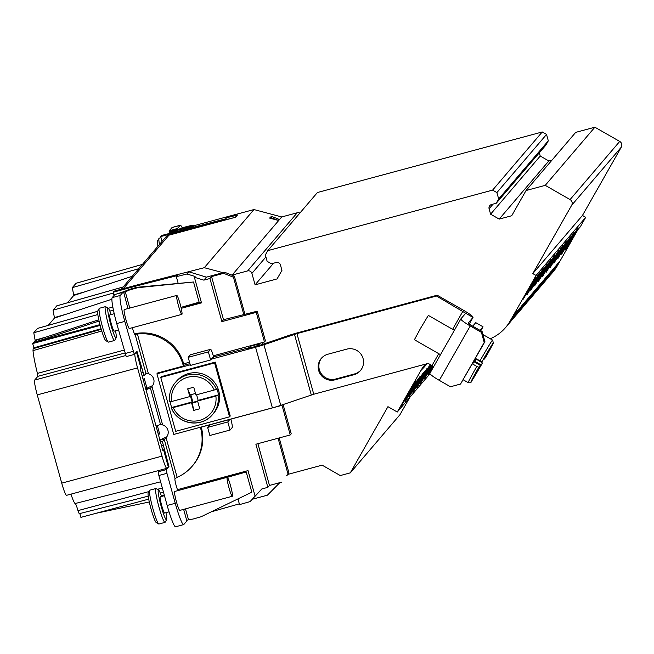 <?xml version="1.0" encoding="UTF-8"?>
<svg xmlns="http://www.w3.org/2000/svg" width="654" height="654" viewBox="0 0 654 654"><rect width="100%" height="100%" fill="white"/><g stroke="black" fill="none" stroke-linecap="round" stroke-linejoin="round"><path stroke-width="0.98" d="M420.587 377.685L416.631 384.552L420.53 377.644M429.98 373.72L397.28 412.02L420.857 370.573L423.964 367.344L423.293 366.968M423.964 367.344L427.062 363.714M408.66 393.765L413.9 384.012L411.579 387.609L401.335 405.954L408.66 393.765M412.511 389.253L417.759 379.5L415.437 383.097L405.194 401.442L412.511 389.253M416.369 384.74L421.609 374.979L419.288 378.584L409.044 396.921L416.369 384.74M420.22 380.219L425.468 370.466L423.146 374.063L412.903 392.408L420.22 380.219M424.078 375.707L429.318 365.954L426.997 369.551L416.753 387.896L424.078 375.707M430.904 364.948L420.612 383.375L431.297 365.169M431.804 365.463L424.462 378.862L432.31 365.758M432.752 366.019L428.321 374.35L433.242 366.33M408.758 393.773L415.633 381.683L408.742 393.765M409.878 392.024L415.887 381.38L409.854 392.016M412.56 389.318L419.435 377.227L412.543 389.31M419.745 376.868L412.87 388.958L419.745 376.868M416.41 384.805L423.285 372.715L416.394 384.797M420.35 380.195L427.226 368.104L420.334 380.187M424.119 373.802L420.579 379.925L424.094 373.794M430.406 364.662L424.029 375.878L430.422 364.67M430.446 364.687L424.266 375.609L430.528 364.736M428.149 371.047L431.444 365.259L428.141 371.039M431.476 365.275L428.37 370.793L431.55 365.316M432.343 365.774L431.714 366.878L432.441 365.831M415.633 384.004L418.576 378.919L415.617 383.988M423.637 374.619L421.299 378.65L423.637 374.619M429.114 369.494L431.501 365.292L429.081 369.477M421.577 369.731A42.052 41.717 40.5 0 1 425.37 364.172M424.659 366.117A42.052 41.717 40.5 0 1 425.942 364.016M425.337 364.18A42.052 41.717 -139.5 0 0 420.857 370.573M425.435 365.218A42.052 41.717 40.5 0 1 426.179 363.959M137.659 284.801L114.107 291.144L113.183 292.232L136.727 285.896L137.659 284.801L204.31 267.699L223.022 272.677L224.6 272.252L234.353 276.143L244.997 314.5M279.225 437.935L288.913 472.858L287.989 473.937L278.089 438.237M230.952 274.786L232.096 275.089L247.604 270.911A3.515 3.483 40.5 0 1 251.913 273.38L255.093 284.842L277.083 278.915L281.939 270.372L280.452 264.976A3.507 3.474 -139.5 0 0 276.151 262.516L271.435 263.783L267.134 261.322L265.361 254.921L267.797 250.646L492.601 190.118L496.901 192.578L498.675 198.98L496.239 203.255L491.53 204.522A3.507 3.474 -139.5 0 0 489.102 208.798L490.598 214.185L499.19 219.106L511.714 215.738L526.053 190.518L545.24 185.352L570.075 199.576A4.202 4.169 40.5 0 1 571.661 205.299L532.806 273.601L536.067 275.465L585.706 217.324L580.343 226.758L577.923 229.587L557.339 265.777A42.052 41.717 40.5 0 1 552.834 272.195L551.821 273.388A42.052 41.717 40.5 0 1 550.227 275.146M490.263 338.756A42.052 41.717 40.5 0 0 510.112 321.089L536.067 275.465M397.28 412.02L387.945 406.674L350.307 472.858L340.293 475.556L322.136 465.158L288.062 474.338L286.681 475.728L288.913 472.858M188.941 271.835L206.427 277.149L223.022 272.677M279.822 482.652L267.396 495.184L252.231 499.272M221.894 321.621L256.245 312.35L264.461 341.985L265.434 340.848L257.21 311.206L223.521 319.708L221.894 321.621L209.934 278.506L203.868 280.141L194.385 277.271L195.08 276.462L186.938 273.985L188.802 271.794M234.353 276.143L233.437 277.222L243.713 314.272M286.681 475.728L287.989 473.937M350.307 472.858L399.946 414.718L409.845 397.305M526.053 190.518L575.692 132.378L594.878 127.211L619.714 141.436A4.202 4.169 40.5 0 1 621.3 147.15L582.444 215.46L585.706 217.324M539.329 152.783L540.237 156.044L548.837 160.966L552.017 160.107M267.797 250.646L317.435 192.505L542.24 131.969L546.54 134.438L548.314 140.831L545.886 145.106L496.239 203.255M169.337 230.707L177.414 228.532L180.112 225.368A24.533 2.567 -105.1 0 1 180.267 225.262L172.19 227.437A24.533 2.567 74.9 0 0 172.035 227.543L169.337 230.707A42.052 4.398 -105.1 0 1 169.133 231.663C169.1 232.26 171.536 231.859 176.457 230.461L192.848 226.546L194.794 225.483L253.948 209.558L281.735 216.948L297.243 212.771A3.515 3.483 40.5 0 1 299.859 213.09M168.773 233.552A7.022 6.965 40.5 0 1 170.825 232.064L171.896 231.753A10.513 0.744 164.5 0 0 176.523 230.69M67.509 302.786L73.747 295.477L72.332 287.605L76.093 283.247M48.233 325.365L54.478 318.048L53.056 310.176L56.824 305.827M99.956 324.637L33.591 342.508L35.202 340.628L33.779 332.755L37.548 328.398M66.618 495.274A14.02 1.463 -105.1 0 1 66.528 495.331A14.02 1.463 -105.1 0 1 61.729 483.142L37.253 394.893A14.02 1.463 -105.1 0 1 34.67 380.072L37.867 376.328L37.425 373.393A32.545 3.401 -105.1 0 1 33.011 350.618L33.141 348.688L33.885 347.822L32.7 343.554L100.16 325.414M99.081 321.057L33.591 342.508L32.7 343.554M148.72 499.125L80.9 517.363L79.837 513.537M79.199 513.709L148.237 496.149L79.199 513.709L77.973 510.611A8.289 0.867 74.9 0 0 75.202 503.515A18.664 1.954 -105.1 0 1 70.959 494.138M132.288 276.274L73.747 295.477M162.053 241.416L160.704 236.56L161.628 235.481L225.753 218.796L226.676 217.717L237.41 215.068L235.538 217.251L160.704 236.56M121.227 289.231L165.503 237.369A7.022 6.965 40.5 0 1 168.969 235.178L235.538 217.251M269.628 218.093L277.558 220.202L271.197 217.668L269.628 218.093L270.543 217.014L272.121 216.588L278.473 219.123L277.558 220.202M204.31 267.699L253.948 209.558M177.218 229.538L169.133 231.663L169.427 232.938M195.44 225.311L190.567 225.638L182.638 227.657A42.052 40.107 61.4 0 1 178.681 229.26L176.457 230.461A42.052 40.107 -118.6 0 0 180.414 228.867L188.344 226.848L192.848 226.546M190.567 225.638L188.344 226.848M182.638 227.657L180.414 228.867M177.414 228.532A42.052 4.398 74.9 0 1 177.209 229.489L178.681 229.26M180.267 225.262A24.533 2.567 -105.1 0 1 182.237 227.837M510.112 321.089L513.676 315.253L516.766 311.639L513.921 316.634A42.052 41.717 40.5 0 1 507.823 324.809M513.921 316.634L517.535 310.732L520.617 307.118L517.772 312.122A42.052 41.717 40.5 0 1 511.681 320.297M517.772 312.122L521.385 306.219L524.475 302.606L521.63 307.609A42.052 41.717 40.5 0 1 515.532 315.784M521.63 307.609L525.244 301.707L528.326 298.093L525.481 303.096A42.052 41.717 40.5 0 1 519.39 311.263M525.481 303.096L529.094 297.186L532.184 293.581L529.339 298.576A42.052 41.717 40.5 0 1 523.241 306.751M529.339 298.576L532.953 292.673L536.035 289.06L533.19 294.063A42.052 41.717 40.5 0 1 527.099 302.238M533.19 294.063L536.803 288.161L539.893 284.547L537.048 289.55A42.052 41.717 40.5 0 1 530.95 297.725M537.048 289.55L540.662 283.648L543.744 280.035L540.899 285.03A42.052 41.717 40.5 0 1 534.809 293.205M540.899 285.03L544.52 279.127L547.602 275.514L544.757 280.517A42.052 41.717 40.5 0 1 538.659 288.692M544.757 280.517L548.371 274.615L551.453 271.001L548.608 276.004A42.052 41.717 40.5 0 1 542.518 284.179M548.608 276.004L552.229 270.102L555.311 266.489L552.466 271.484A42.052 41.717 40.5 0 1 546.368 279.659M552.466 271.484L556.08 265.581L559.162 261.968L556.317 266.971A42.052 41.717 40.5 0 1 551.821 273.388M530.394 287.171L535.642 277.419L533.321 281.024L523.077 299.36L530.394 287.171M534.253 282.659L539.493 272.906L537.179 276.503L526.936 294.848L534.253 282.659M538.103 278.146L543.351 268.393L541.03 271.99L530.786 290.327L538.103 278.146M541.962 273.634L547.202 263.873L544.888 267.478L534.645 285.814L541.962 273.634M545.812 269.113L551.06 259.36L548.739 262.957L538.495 281.302L545.812 269.113M553.521 260.088L558.769 250.327L556.448 253.932L546.204 272.268L553.521 260.088M572.798 237.508L578.046 227.756L575.724 231.352L565.481 249.697L572.798 237.508M568.947 242.021L574.187 232.268L571.866 235.873L561.623 254.21L568.947 242.021M565.089 246.542L570.337 236.789L568.015 240.386L557.772 258.722L565.089 246.542M561.238 251.054L566.478 241.301L564.157 244.898L553.913 263.243L561.238 251.054M557.38 255.567L562.628 245.814L560.306 249.411L550.063 267.756L557.38 255.567M527.606 292.158L534.49 280.067L527.598 292.15M532.045 286.534L538.389 275.489L532.045 286.534M536.247 281.612L542.256 270.969L536.223 281.596M546.196 266.35L539.313 278.441L546.196 266.35M546.049 268.761L550.112 261.763L546.033 268.745M550.439 263.439L546.908 269.554L550.423 263.431M557.085 254.022L550.693 265.115L557.004 253.973M558.091 254.398L554.641 260.488L558.091 254.398M560.02 253.253L565.457 243.787L560.02 253.253M562.342 251.479L569.217 239.389L562.326 251.463M566.511 244.179L562.587 251.185L566.511 244.179M566.184 246.975L573.059 234.884L566.168 246.967M566.38 246.746L573.256 234.655L566.364 246.738M570.084 242.405L576.959 230.314L570.067 242.397M570.893 241.032L577.237 229.987L570.893 241.032M549.671 264.6L554.911 254.847L552.597 258.444L542.354 276.789L549.671 264.6L549.156 264.298M542.076 273.486L545.019 268.41L542.068 273.478M549.965 264.257L547.627 268.279L549.965 264.257M555.385 259.197L557.911 254.774L555.352 259.18M560.838 249.632L558.459 253.793L560.805 249.615M563.208 247.792L564.737 245.062L563.208 247.792M566.413 244.383L563.323 249.893L566.405 244.375M553.235 270.584A42.052 41.717 40.5 0 1 548.739 276.994L547.962 277.901M549.385 275.097A42.052 41.717 40.5 0 1 544.88 281.514L544.112 282.414M545.526 279.618A42.052 41.717 40.5 0 1 541.03 286.027L540.253 286.926M541.676 284.13A42.052 41.717 40.5 0 1 537.171 290.539L536.403 291.447M537.817 288.643A42.052 41.717 40.5 0 1 533.321 295.06L532.544 295.96M533.966 293.164A42.052 41.717 40.5 0 1 529.462 299.573L528.694 300.472M530.108 297.676A42.052 41.717 40.5 0 1 525.612 304.085L524.835 304.993M526.257 302.189A42.052 41.717 40.5 0 1 521.753 308.606L520.985 309.506M522.399 306.701A42.052 41.717 40.5 0 1 517.903 313.119L517.126 314.018M518.54 311.222A42.052 41.717 40.5 0 1 514.044 317.631L513.276 318.539M514.69 315.735A42.052 41.717 40.5 0 1 510.194 322.144L509.417 323.051M510.831 320.247A42.052 41.717 40.5 0 1 506.335 326.665L505.616 327.507M532.806 273.601L582.444 215.46M545.24 185.352L594.878 127.211M499.19 219.106L548.837 160.966M490.598 214.185L540.237 156.044M498.675 198.98L548.314 140.831M496.901 192.578L546.54 134.438M492.601 190.118L542.24 131.969M255.093 284.842L273.552 263.219M232.096 275.089L281.735 216.948M271.197 217.668L272.121 216.588M158.342 434.362L159.658 434.003L157.344 425.64M146.995 388.321L144.338 378.756L143.022 379.116M158.031 433.226L159.347 432.866M61.729 483.142L162.02 456.14A14.02 1.463 74.9 0 0 166.819 468.329A14.02 1.463 74.9 0 0 166.909 468.264L168.258 466.686L163.59 449.846L162.871 450.688L140.267 369.167L140.978 368.325L136.441 351.942M152.447 385.803L151.932 386.4A7.709 7.652 -139.5 0 0 148.425 373.728L146.57 373.123L144.093 375.551L136.98 351.304L134.315 354.419L126.238 356.594L116.723 323.567A24.533 2.567 74.9 0 1 112.202 297.627L114.9 294.472L122.977 292.289A42.052 4.398 74.9 0 0 123.475 292.428L125.282 291.798A42.052 41.791 113.7 0 0 129.378 290.041L137.577 287.711L193.527 281.997L199.127 302.205L180.995 307.355M126.238 356.594L134.291 354.419M162.02 456.14L137.544 367.891A14.02 1.463 74.9 0 1 134.789 353.871M227.322 477.338L246.206 471.975L251.815 492.184L201.097 516.758L192.897 519.088A42.052 41.791 113.7 0 0 188.499 519.742L186.701 520.396A42.052 4.398 74.9 0 0 186.496 521.344L183.799 524.508A24.533 2.567 -105.1 0 1 183.635 524.614A24.533 2.567 -105.1 0 1 175.247 503.286L166.933 473.308L166.288 469.605L168.928 466.506L168.258 466.686M183.635 524.614L175.558 526.789A24.533 2.567 74.9 0 1 167.171 505.46L158.857 475.483L158.211 471.779L159.462 470.308M163.59 449.846L162.699 450.083M168.928 466.506L162.396 441.573L166.132 437.6A7.709 7.652 -139.5 0 0 162.625 424.928L162.094 424.577M200.369 427.266L200.582 428.035A42.052 41.717 40.5 0 1 177.152 477.322L174.961 478.63A6.654 0.695 74.9 0 0 175.673 483.682A6.654 0.695 74.9 0 0 177.863 490.606M227.208 477.314L174.708 491.456A9.81 1.022 74.9 0 0 176.457 501.871A9.81 1.022 74.9 0 0 179.809 510.406L232.309 496.263A9.81 1.022 74.9 0 0 230.568 485.848A9.81 1.022 74.9 0 0 227.208 477.314A9.81 1.022 74.9 0 0 228.957 487.737A9.81 1.022 74.9 0 0 232.309 496.263M166.827 436.79L159.339 440.224M188.475 487.745L231.581 475.507L246.206 471.975M237.958 498.896L239.544 504.61L250.065 501.618L255.093 496.173M231.361 475.115L231.475 475.532M177.471 489.658L248.005 470.618L255.109 496.214L261.788 488.979L267.854 487.344L255.894 444.229L290.245 434.959L282.021 405.317L230.846 419.132M194.385 277.271L201.489 302.867L181.223 308.336M264.461 341.985L213.286 355.809M189.537 362.21L183.684 363.796M209.795 424.814L201.244 427.119M239.331 503.85L211.324 511.804M164.252 494.947L161.325 495.74M96.089 513.284L149.308 501.97M281.596 482.178L269.481 485.44L267.854 487.344M269.481 485.44L257.905 443.69M290.245 434.959L291.218 433.823L283.1 404.556M282.021 405.317L282.495 404.769M256.245 312.35L257.21 311.206M233.437 277.222L223.676 273.331L211.561 276.593L223.521 319.708M224.6 272.252L223.676 273.331M209.934 278.506L211.561 276.593M206.427 277.149L203.868 280.141M178.109 283.1L176.335 276.683L186.938 273.985M201.326 302.287L184.673 306.775L184.559 306.342M117.311 293.818L124.423 291.422A42.052 41.791 -66.3 0 0 128.511 289.657L136.711 287.327L193.527 281.997M176.335 276.683L177.25 275.604L136.727 285.896M101.076 328.733L33.885 347.822M113.183 292.232L114.066 295.436M134.315 354.419L124.8 321.392A24.533 2.567 -105.1 0 1 120.279 295.453L122.977 292.289M132.386 327.695A6.654 0.695 74.9 0 0 134.937 334.488A6.654 0.695 74.9 0 0 134.977 334.456L137.405 334.006A42.052 41.717 40.5 0 1 183.022 364.703L183.39 366.052L157.622 372.993L156.927 373.802L173.743 434.428L272.383 407.875A11.919 0.85 -15.5 0 0 280.754 405.357L313.757 394.231L428.215 363.403L433.692 366.641M144.093 375.551L142.18 376.083M176.76 295.42L124.268 309.555A9.81 1.022 74.9 0 0 126.009 319.978A9.81 1.022 74.9 0 0 129.369 328.504L181.869 314.37A9.81 1.022 74.9 0 0 180.12 303.955A9.81 1.022 74.9 0 0 176.76 295.42A9.81 1.022 74.9 0 0 178.509 305.843A9.81 1.022 74.9 0 0 181.869 314.37M124.423 291.422L125.282 291.798L129.794 308.067M123.729 292.412L127.955 308.565M134.503 333.99L138.1 333.197L137.405 334.006L148.425 373.728L147.894 373.377M183.39 366.052L184.085 365.243L183.709 363.894A42.052 41.717 -139.5 0 0 138.1 333.197M192.178 466.212L192.873 465.403A42.052 41.717 -139.5 0 0 201.268 427.226L201.219 427.037M190.486 354.754A8.764 0.916 74.9 0 0 190.412 354.754A8.764 0.916 74.9 0 0 190.355 354.787L188.189 357.329L190.428 365.414L210.621 359.978L208.381 351.893L210.547 349.35A8.764 0.916 -105.1 0 1 210.604 349.318A8.764 0.916 -105.1 0 1 213.605 356.929L247.694 348.116L249.853 347.388L251.986 345.353M184.085 365.243L189.946 363.665M210.621 359.978L212.787 357.436L213.008 358.081L212.019 358.343M213.008 358.081L213.694 357.272M460.841 318.939L429.915 373.287A11.919 1.48 29.6 0 0 429.899 373.311A11.919 1.48 29.6 0 0 439.275 380.35L450.467 386.759L460.555 384.045L484.222 342.459L481.426 332.355L470.234 325.945A11.919 1.48 -150.4 0 1 460.857 318.915A11.919 1.48 -150.4 0 1 460.874 318.882L465.697 313.241L436.488 296.017L437.183 295.207L297.627 332.788A11.919 0.85 -15.5 0 0 289.248 335.306L258.722 345.696L246.999 348.925A10.513 0.744 164.5 0 0 257.839 345.296L260.088 343.685L252.101 345.786M436.488 296.017L296.941 333.597L263.938 344.723A11.919 0.85 164.5 0 1 255.567 347.241L211.324 359.152M190.265 364.826L156.927 373.802M188.189 357.329L208.381 351.893M209.779 424.732L207.62 427.397L209.86 435.482L230.053 430.046L232.219 427.503A8.764 0.916 -105.1 0 0 230.829 419.059M207.62 427.397L227.813 421.961L229.971 419.288M227.813 421.961L230.053 430.046M166.647 437.003L166.075 437.755L177.152 477.322M145.736 388.901L150.673 387.945L151.932 386.4L162.625 424.928L160.876 424.291M152.627 385.59L145.139 389.016M150.673 387.945L145.973 389.751M160.77 424.323L156.061 426.13M353.839 374.742L334.995 379.819A13.317 13.211 40.5 0 1 321.318 358.376A13.317 13.211 40.5 0 1 327.899 354.223L346.743 349.146A13.317 13.211 40.5 0 1 360.419 370.589A13.317 13.211 40.5 0 1 353.839 374.742L354.533 373.941L335.69 379.009A13.317 13.211 40.5 0 1 321.67 357.975M481.426 332.355L482.112 331.553L470.921 325.144A3.507 0.433 -150.4 0 1 468.166 323.068A3.507 0.433 -150.4 0 1 468.174 323.06L472.989 317.419A11.919 1.48 29.6 0 0 473.014 317.394A11.919 1.48 29.6 0 0 463.629 310.356L437.183 295.207M360.755 370.18A13.317 13.211 40.5 0 1 354.533 373.941M460.555 384.045L484.908 341.65L482.112 331.553M484.222 342.459L484.908 341.65M440.502 354.672L414.407 339.72L420.661 328.153L428.345 315.4L454.375 330.311M472.719 326.166L475.744 322.635L483.036 326.812L480.772 330.785M480.011 330.352L483.036 326.812M483.854 359.299L487.933 352.416L481.9 361.809L475.646 358.531A24.533 0.58 119.8 0 0 472.548 363.967L476.807 366.404A24.533 0.58 -60.2 0 0 468.158 382.631C470.275 383.064 471.518 382.435 471.877 380.751L482.456 362.978A22.432 0.531 -60.2 0 1 471.166 381.74A22.432 0.531 -60.2 0 1 478.802 367.246L480.371 365.414L476.414 372.371L482.448 362.978L476.545 359.291A24.533 0.58 119.8 0 0 476.652 359.103M481.9 361.809A22.432 0.531 -60.2 0 1 493.198 343.031A22.432 0.531 -60.2 0 1 485.546 357.542L483.985 359.373M476.21 358.858L474.804 361.327L476.545 359.291M480.886 364.809L474.804 361.327M478.802 367.246L476.807 366.404M472.548 363.967L476.079 358.776M480.371 365.414L474.289 361.932M260.088 343.685L259.957 343.203M262.025 342.647L262.516 344.405M160.753 377.432L161.44 376.622L215.289 362.12L230.233 416.018L229.546 416.827L175.697 431.321L160.753 377.432L214.602 362.929L229.546 416.827M196.609 394.771L198.154 400.354L197.582 401.025L215.877 396.103L218.485 394.877A24.533 24.337 -139.5 0 0 216.809 388.811L216.4 389.285A24.533 24.337 40.5 0 0 175.223 382.68C170.629 388.263 168.781 394.664 169.672 401.867A24.533 24.337 40.5 0 1 175.223 382.68L176.49 381.2A24.533 24.337 40.5 0 1 215.738 384.127A24.533 24.337 40.5 0 1 213.809 413.058L212.542 414.538A24.533 24.337 40.5 0 1 171.381 407.973M214.602 362.929L215.289 362.12M170.154 401.85A24.533 24.337 -139.5 0 0 171.765 407.458L171.364 407.933L173.228 407.581L191.524 402.66L193.674 410.41L199.732 408.775L197.582 401.025M171.765 407.458L192.096 401.981L191.524 402.66M192.096 401.981L190.42 395.923L189.84 396.594L171.544 401.523A22.432 22.252 40.5 0 1 214.193 390.037L216.4 389.285M169.68 401.867L171.544 401.523M214.193 390.037L195.898 394.967L193.748 387.217L187.69 388.844L189.84 396.594M198.154 400.354L218.485 394.877M193.674 410.41L192.374 402.995L197.729 401.556M192.374 402.995L192.955 402.324L190.845 394.722M197.59 401.074L192.955 402.324M187.69 388.844L190.134 394.91L195.481 393.471M128.511 289.657L129.378 290.041M137.577 287.711L136.711 287.327M109.888 314.901A8.412 0.883 74.9 0 0 109.823 314.901A8.412 0.883 74.9 0 0 109.766 314.934A8.412 0.883 74.9 0 0 111.237 323.542A8.412 0.883 74.9 0 0 114.197 331.145A8.412 0.883 74.9 0 0 114.254 331.104M115.496 330.793A15.418 1.61 -105.1 0 1 116.159 337.783A15.418 1.61 -105.1 0 1 116.118 337.84A15.418 1.61 -105.1 0 1 110.739 324.507A15.418 1.61 -105.1 0 1 107.894 308.197A15.418 1.61 -105.1 0 1 108.188 308.173A15.418 1.61 -105.1 0 1 111.123 314.549M114.744 340.252A17.519 1.831 -105.1 0 1 114.703 340.342A17.519 1.831 -105.1 0 1 114.663 340.407A17.519 1.831 -105.1 0 1 114.548 340.481A17.519 1.831 -105.1 0 1 108.384 324.646A17.519 1.831 -105.1 0 1 105.319 306.718A17.519 1.831 -105.1 0 1 105.433 306.644A17.519 1.831 -105.1 0 1 105.646 306.685L108.188 308.173M105.433 306.644L99.375 308.279A17.519 1.831 74.9 0 0 99.261 308.353A17.519 1.831 74.9 0 0 99.212 308.418A17.519 1.831 74.9 0 0 102.163 325.667A17.519 1.831 74.9 0 0 108.278 342.075A17.519 1.831 74.9 0 0 108.49 342.116L114.548 340.481M97.798 310.92A15.418 1.61 74.9 0 0 97.765 310.977A15.418 1.61 74.9 0 0 100.356 326.158A15.418 1.61 74.9 0 0 105.735 340.587L108.278 342.075M98.795 319.765L35.202 340.628M160.328 496.795A8.412 0.883 74.9 0 0 160.263 496.795A8.412 0.883 74.9 0 0 160.214 496.827A8.412 0.883 74.9 0 0 161.685 505.436A8.412 0.883 74.9 0 0 164.636 513.038A8.412 0.883 74.9 0 0 164.694 512.998M165.944 512.687A15.418 1.61 -105.1 0 1 166.607 519.677A15.418 1.61 -105.1 0 1 166.566 519.734A15.418 1.61 -105.1 0 1 161.186 506.4A15.418 1.61 -105.1 0 1 158.342 490.091A15.418 1.61 -105.1 0 1 158.628 490.067A15.418 1.61 -105.1 0 1 161.571 496.443M165.192 522.154A17.519 1.831 -105.1 0 1 165.151 522.235A17.519 1.831 -105.1 0 1 165.102 522.301A17.519 1.831 -105.1 0 1 164.988 522.383A17.519 1.831 -105.1 0 1 158.832 506.539A17.519 1.831 -105.1 0 1 155.758 488.62A17.519 1.831 -105.1 0 1 155.873 488.538A17.519 1.831 -105.1 0 1 156.085 488.587L158.628 490.067M155.873 488.538L149.815 490.173A17.519 1.831 74.9 0 0 149.701 490.247A17.519 1.831 74.9 0 0 149.66 490.312A17.519 1.831 74.9 0 0 152.603 507.569A17.519 1.831 74.9 0 0 158.718 523.968A17.519 1.831 74.9 0 0 158.93 524.009L164.988 522.383M148.245 492.814A15.418 1.61 74.9 0 0 148.205 492.871A15.418 1.61 74.9 0 0 150.796 508.052A15.418 1.61 74.9 0 0 156.183 522.489L158.718 523.968M161.023 237.704L159.208 238.195A17.519 1.831 74.9 0 0 159.094 238.269A17.519 1.831 74.9 0 0 159.045 238.334A17.519 1.831 74.9 0 0 159.453 244.457M157.639 240.836A15.418 1.61 74.9 0 0 157.598 240.893A15.418 1.61 74.9 0 0 157.941 246.223M235.407 217.21L237.279 215.027M184.264 230.216L185.196 229.129M111.899 299.221L54.478 318.048M85.192 291.725L73.624 295.019M138.738 268.72L72.332 287.605M113.436 310.102L109.847 311.124M97.83 314.541L33.779 332.755M112.831 307.012L108.335 308.287L112.831 306.996M97.659 311.329L37.466 328.439M113.395 293.025L53.056 310.176M123.148 286.983L56.735 305.868M142.417 264.404L76.011 283.288M123.304 288.667L168.969 235.178M170.833 232.996L171.896 231.753M180.112 225.368L172.035 227.543M556.317 266.971L557.339 265.777M571.661 205.291L621.3 147.15M570.075 199.576L619.714 141.436M489.102 208.798L493.116 204.097M251.913 273.38L265.925 256.965M247.604 270.911L297.243 212.771M141.313 372.943L142.866 372.527M34.67 380.072L125.682 355.563M37.253 394.893L137.544 367.891M158.211 471.779L166.288 469.605M163.05 445.284L161.489 445.701M166.933 473.308L158.857 475.483M175.076 478.491L164.244 439.423M186.701 520.396L183.643 509.376M160.483 442.088L162.396 441.573M159.936 440.101L164.873 439.145M101.754 330.998L33.011 350.618M37.425 373.393L124.088 350.127M124.889 352.997L37.867 376.328M144.043 375.568L142.18 376.066M145.932 373.401L135.092 334.325M125.037 353.544L133.114 351.37M124.8 321.392L116.723 323.567M112.202 297.627L120.279 295.453M134.74 334.366L135.231 334.243M183.709 363.894L183.022 364.703M212.91 357.738L212.419 357.877M210.547 349.35L190.355 354.787M229.979 419.418L209.787 424.855M200.582 428.035L201.268 427.226M160.492 424.421L150.395 388.043M255.567 347.241L272.383 407.875M258.722 345.696L263.938 344.723L280.754 405.357M289.248 335.306L294.472 334.333L311.288 394.967M296.941 333.597L313.757 394.231M462.942 311.165L452.617 329.305M438.752 353.667L431.983 365.57M470.234 325.945L439.275 380.35M473.014 317.394L469.212 324.065L472.989 317.419L465.697 313.241M479.905 360.967A24.533 0.58 -60.2 0 1 492.388 340.194A24.533 0.58 -60.2 0 1 492.405 340.17A24.533 0.58 -60.2 0 1 492.544 340.064L482.946 334.562M334.995 379.819L335.69 379.009M257.839 345.296L258.019 345.925M218.084 395.351A24.533 24.337 40.5 0 1 212.542 414.538C201.808 428.296 177.479 424.413 171.364 407.965M173.228 407.581A22.432 22.252 -139.5 0 0 215.877 396.103M33.141 348.688L101.247 329.338M46.647 336.875L35.079 340.162M160.312 493.067L163.508 492.258L160.312 493.075M77.973 510.611L148.932 491.587M157.369 489.331L162.331 487.998M75.202 503.515L160.606 481.802M185.483 508.877L188.499 519.742M167.171 505.46L175.247 503.286M65.915 314.304L54.347 317.591M66.528 495.331L166.819 468.329M135.672 334.112L136.465 334.014M147.951 373.409L145.703 373.254M210.604 349.318L190.412 354.754M162.151 424.609L159.895 424.454M460.857 318.915L429.899 373.311M468.158 382.631L463.204 379.794M485.554 357.534L493.386 342.949L492.544 340.064M114.197 331.145L118.505 329.984M109.823 314.901L114.229 313.716M116.159 337.783L114.703 340.342M97.765 310.977L99.212 308.418M164.636 513.038L169.043 511.853M160.263 496.795L164.456 495.667M166.607 519.677L165.151 522.235M148.205 492.871L149.66 490.312M157.598 240.893L159.045 238.334M142.441 264.388L76.052 283.264M97.659 311.304L37.507 328.414M123.165 286.959L56.784 305.835"/></g></svg>
